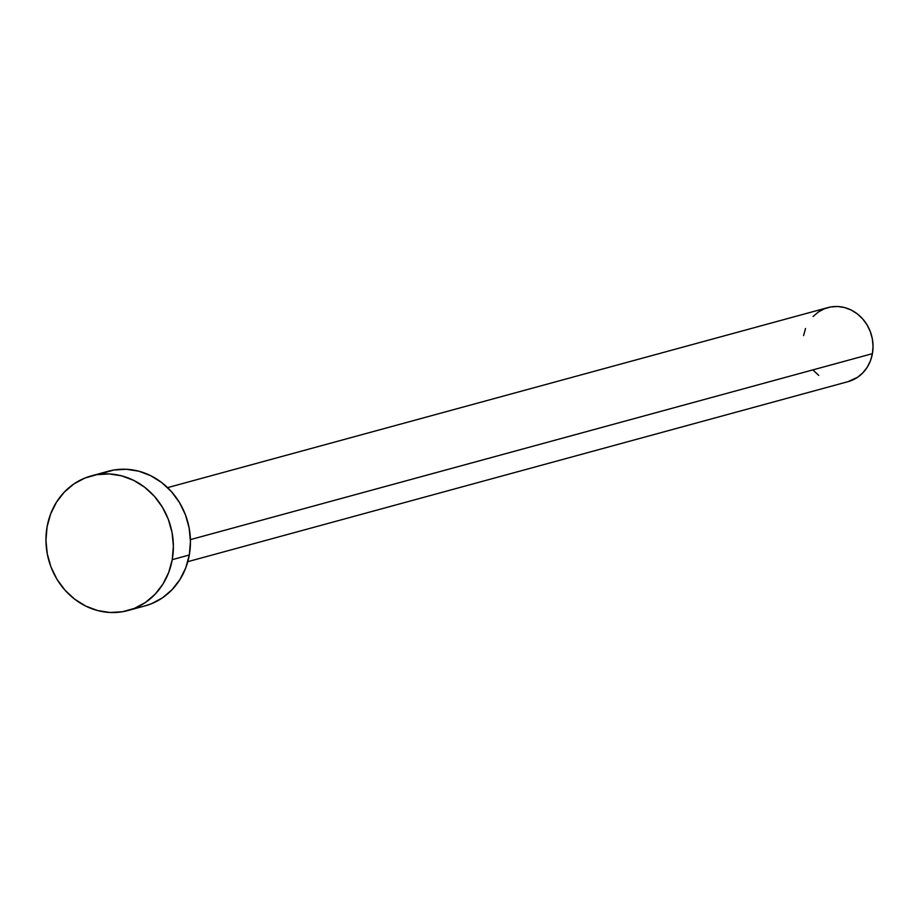 <?xml version="1.0" encoding="UTF-8"?>
<svg xmlns="http://www.w3.org/2000/svg" width="919" height="919" viewBox="0 0 919 919"><rect width="100%" height="100%" fill="white"/><g stroke="black" fill="none" stroke-linecap="round" stroke-linejoin="round"><path stroke-width="1.38" d="M187.786 561.681L848.099 381.638A38.38 34.784 -105.3 0 0 872.418 353.654L190.405 539.625L872.418 353.654A38.38 34.784 -105.3 0 0 827.916 307.589L167.591 487.633M128.017 610.526L145.087 605.874A69.775 63.239 -105.3 0 0 189.314 554.996L172.232 559.66L189.314 554.996A69.775 63.239 -105.3 0 0 108.373 471.229L91.303 475.893A69.775 63.239 74.7 0 1 172.232 559.66A69.775 63.239 74.7 0 1 128.017 610.526A69.775 63.239 74.7 0 1 47.087 526.759A69.775 63.239 74.7 0 1 91.303 475.893M101.952 473.4L113.876 470.023L126.294 469.276L138.735 471.183L150.716 475.686L161.767 482.613L171.474 491.676L179.469 502.544L185.431 514.801L189.142 527.966L190.451 541.544L189.314 554.996L185.764 567.827L179.952 579.533L172.094 589.653L162.491 597.821L151.52 603.703L144.8 605.954M47.087 526.759L50.637 513.939L56.45 502.233L64.296 492.113L73.899 483.945L84.881 478.064L96.805 474.675L109.223 473.928L121.664 475.847L133.646 480.35L144.697 487.265L154.403 496.329L162.399 507.208L168.361 519.453L172.071 532.618L173.381 546.196L172.232 559.66L168.694 572.48L162.881 584.185L155.024 594.306L145.42 602.473L134.45 608.355L122.526 611.744L110.096 612.491L97.667 610.572L85.685 606.069L74.634 599.154L64.916 590.09L56.932 579.211L50.97 566.966L47.26 553.801L45.95 540.223L47.087 526.759M813.062 316.504L818.335 312.023L824.377 308.784L830.937 306.923L837.772 306.509L844.607 307.566L851.201 310.036L857.278 313.838L862.619 318.836L867.008 324.809L870.293 331.552L872.326 338.789L873.05 346.256L872.418 353.654L870.477 360.719L867.283 367.152L862.952 372.723L857.68 377.215L847.95 381.684M818.737 375.389L813.395 370.391M803.597 335.573L805.538 328.52"/></g></svg>
